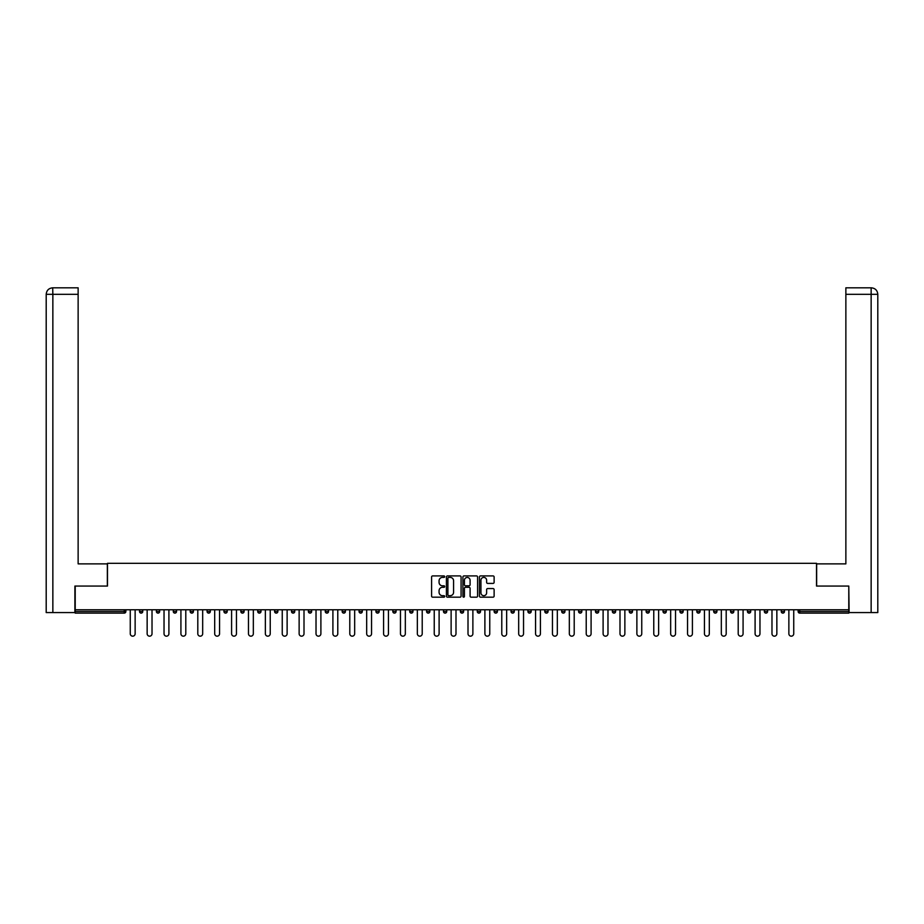<?xml version="1.0" encoding="UTF-8"?>
<svg xmlns="http://www.w3.org/2000/svg" width="924" height="924" viewBox="0 0 924 924"><rect width="100%" height="100%" fill="white"/><g stroke="black" fill="none" stroke-linecap="round" stroke-linejoin="round"><path stroke-width="1.39" d="M444.675 576.668A0.739 0.739 0 0 0 443.936 575.918L432.651 575.918A1.063 1.063 0 0 0 431.589 576.98L431.589 596.107A1.063 1.063 0 0 0 432.651 597.17L443.936 597.17A0.739 0.739 0 0 0 444.675 596.43A0.739 0.739 0 0 0 443.936 595.68L442.481 595.68A3.396 3.396 0 0 1 439.073 592.284L439.073 590.69A3.396 3.396 0 0 1 442.481 587.294L443.936 587.294A0.739 0.739 0 0 0 444.675 586.544A0.739 0.739 0 0 0 443.936 585.804L442.481 585.804A3.396 3.396 0 0 1 439.073 582.397L439.073 580.803A3.396 3.396 0 0 1 442.481 577.408L443.936 577.408A0.739 0.739 0 0 0 444.675 576.668M493.058 583.414A1.063 1.063 0 0 0 494.121 582.351L494.121 576.98A1.063 1.063 0 0 0 493.058 575.918L480.515 575.918A1.063 1.063 0 0 0 479.452 576.98L479.452 596.107A1.063 1.063 0 0 0 480.515 597.17L493.058 597.17A1.063 1.063 0 0 0 494.121 596.107L494.121 589.628A1.063 1.063 0 0 0 493.058 588.565L487.687 588.565A1.063 1.063 0 0 0 486.625 589.628L486.625 592.838A2.841 2.841 0 0 1 483.783 595.68A2.841 2.841 0 0 1 480.942 592.838L480.942 580.249A2.841 2.841 0 0 1 483.783 577.408A2.841 2.841 0 0 1 486.625 580.249L486.625 582.351A1.063 1.063 0 0 0 487.687 583.414L493.058 583.414M52.853 612.577L46.2 612.577L46.2 294.317C46.593 290.367 48.753 288.207 52.691 287.826L78.136 287.826L78.136 294.317L52.853 294.317L52.853 612.577L74.89 612.577L74.89 586.059L107.473 586.059L107.473 563.328L816.527 563.328L816.527 586.059L848.786 586.059L848.786 609.771L75.214 609.771L75.214 611.503L124.255 611.503L124.255 609.771M75.214 586.059L75.214 609.771M461.076 576.98A1.063 1.063 0 0 0 460.013 575.918L447.47 575.918A1.063 1.063 0 0 0 446.408 576.98L446.408 596.107A1.063 1.063 0 0 0 447.47 597.17L460.013 597.17A1.063 1.063 0 0 0 461.076 596.107L461.076 576.98M463.987 575.918L476.53 575.918A1.063 1.063 0 0 1 477.593 576.98L477.593 596.107A1.063 1.063 0 0 1 476.53 597.17L471.159 597.17A1.063 1.063 0 0 1 470.097 596.107L470.097 588.357A1.063 1.063 0 0 0 469.034 587.294L465.477 587.294A1.063 1.063 0 0 0 464.414 588.357L464.414 596.43A0.739 0.739 0 0 1 463.675 597.17A0.739 0.739 0 0 1 462.924 596.43L462.924 576.98A1.063 1.063 0 0 1 463.987 575.918M125.872 609.771L125.872 611.503A1.629 1.629 0 0 1 124.255 613.12L75.214 613.12L75.214 611.503M848.786 609.771L848.786 613.12L799.745 613.12A1.629 1.629 0 0 1 798.128 611.503L798.128 609.771M139.512 611.503A1.629 1.629 0 0 0 141.141 613.12A1.629 1.629 0 0 0 142.758 611.503L142.758 609.771L142.758 611.503L139.512 611.503A1.629 1.629 0 0 0 141.141 613.12A1.629 1.629 0 0 1 139.512 611.503L139.512 609.771M124.255 613.12A1.629 1.629 0 0 0 125.872 611.503A1.629 1.629 0 0 1 124.255 613.12L124.255 611.503L125.872 611.503M156.399 609.771L156.399 611.503L156.399 609.771M159.644 609.771L159.644 611.503L159.644 609.771M173.285 611.503A1.629 1.629 0 0 0 174.913 613.12A1.629 1.629 0 0 0 176.542 611.503A1.629 1.629 0 0 1 174.913 613.12A1.629 1.629 0 0 0 176.542 611.503L176.542 609.771L176.542 611.503L173.285 611.503A1.629 1.629 0 0 0 174.913 613.12A1.629 1.629 0 0 1 173.285 611.503L173.285 609.771M190.182 609.771L190.182 611.503L190.182 609.771M193.428 609.771L193.428 611.503A1.629 1.629 0 0 1 191.799 613.12A1.629 1.629 0 0 1 190.182 611.503A1.629 1.629 0 0 0 191.799 613.12A1.629 1.629 0 0 0 193.428 611.503A1.629 1.629 0 0 1 191.799 613.12A1.629 1.629 0 0 1 190.182 611.503L193.428 611.503M207.068 611.503A1.629 1.629 0 0 0 208.685 613.12A1.629 1.629 0 0 0 210.314 611.503A1.629 1.629 0 0 1 208.685 613.12A1.629 1.629 0 0 0 210.314 611.503L210.314 609.771L210.314 611.503L207.068 611.503A1.629 1.629 0 0 0 208.685 613.12A1.629 1.629 0 0 1 207.068 611.503L207.068 609.771M227.2 609.771L227.2 611.503A1.629 1.629 0 0 1 225.572 613.12A1.629 1.629 0 0 1 223.955 611.503L223.955 609.771M242.458 613.12A1.629 1.629 0 0 0 244.086 611.503L244.086 609.771L244.086 611.503A1.629 1.629 0 0 1 242.458 613.12A1.629 1.629 0 0 1 240.841 611.503L240.841 609.771M260.972 609.771L260.972 611.503A1.629 1.629 0 0 1 259.355 613.12A1.629 1.629 0 0 1 257.727 611.503L257.727 609.771M277.858 609.771L277.858 611.503A1.629 1.629 0 0 1 276.241 613.12A1.629 1.629 0 0 1 274.613 611.503L274.613 609.771M293.127 613.12A1.629 1.629 0 0 0 294.744 611.503L294.744 609.771L294.744 611.503A1.629 1.629 0 0 1 293.127 613.12A1.629 1.629 0 0 1 291.499 611.503L291.499 609.771M311.642 609.771L311.642 611.503A1.629 1.629 0 0 1 310.014 613.12A1.629 1.629 0 0 1 308.385 611.503L308.385 609.771M325.271 609.771L325.271 611.503L325.271 609.771M328.528 609.771L328.528 611.503A1.629 1.629 0 0 1 326.9 613.12A1.629 1.629 0 0 1 325.271 611.503L328.528 611.503A1.629 1.629 0 0 1 326.9 613.12M345.414 609.771L345.414 611.503L342.169 611.503A1.629 1.629 0 0 0 343.786 613.12A1.629 1.629 0 0 1 342.169 611.503L342.169 609.771M362.3 609.771L362.3 611.503A1.629 1.629 0 0 1 360.672 613.12A1.629 1.629 0 0 1 359.055 611.503L359.055 609.771M379.187 609.771L379.187 611.503A1.629 1.629 0 0 1 377.558 613.12A1.629 1.629 0 0 1 375.941 611.503L375.941 609.771M392.827 609.771L392.827 611.503L392.827 609.771M396.073 609.771L396.073 611.503A1.629 1.629 0 0 1 394.456 613.12A1.629 1.629 0 0 1 392.827 611.503L396.073 611.503A1.629 1.629 0 0 1 394.456 613.12M411.342 613.12A1.629 1.629 0 0 0 412.959 611.503L412.959 609.771L412.959 611.503A1.629 1.629 0 0 1 411.342 613.12A1.629 1.629 0 0 1 409.713 611.503L409.713 609.771M429.845 609.771L429.845 611.503A1.629 1.629 0 0 1 428.228 613.12A1.629 1.629 0 0 1 426.599 611.503L426.599 609.771M446.731 609.771L446.731 611.503A1.629 1.629 0 0 1 445.114 613.12A1.629 1.629 0 0 1 443.485 611.503L443.485 609.771M460.371 609.771L460.371 611.503L460.371 609.771M463.629 609.771L463.629 611.503A1.629 1.629 0 0 1 462 613.12A1.629 1.629 0 0 1 460.371 611.503L463.629 611.503A1.629 1.629 0 0 1 462 613.12M477.269 609.771L477.269 611.503L477.269 609.771M480.515 609.771L480.515 611.503A1.629 1.629 0 0 1 478.886 613.12A1.629 1.629 0 0 1 477.269 611.503L480.515 611.503A1.629 1.629 0 0 1 478.886 613.12M494.155 609.771L494.155 611.503L494.155 609.771M497.401 609.771L497.401 611.503L497.401 609.771M511.041 609.771L511.041 611.503L511.041 609.771M514.287 609.771L514.287 611.503L514.287 609.771M531.173 609.771L531.173 611.503A1.629 1.629 0 0 1 529.544 613.12A1.629 1.629 0 0 1 527.927 611.503L527.927 609.771M548.059 609.771L548.059 611.503L544.813 611.503A1.629 1.629 0 0 0 546.442 613.12A1.629 1.629 0 0 1 544.813 611.503L544.813 609.771M564.945 609.771L564.945 611.503A1.629 1.629 0 0 1 563.328 613.12A1.629 1.629 0 0 1 561.7 611.503L561.7 609.771M578.586 609.771L578.586 611.503L578.586 609.771M581.831 609.771L581.831 611.503L581.831 609.771M598.729 609.771L598.729 611.503A1.629 1.629 0 0 1 597.1 613.12A1.629 1.629 0 0 1 595.472 611.503L595.472 609.771M615.615 609.771L615.615 611.503L612.358 611.503A1.629 1.629 0 0 0 613.986 613.12A1.629 1.629 0 0 1 612.358 611.503L612.358 609.771M632.501 609.771L632.501 611.503A1.629 1.629 0 0 1 630.873 613.12A1.629 1.629 0 0 1 629.256 611.503L629.256 609.771M649.387 609.771L649.387 611.503L646.142 611.503A1.629 1.629 0 0 0 647.759 613.12A1.629 1.629 0 0 1 646.142 611.503L646.142 609.771M666.273 609.771L666.273 611.503A1.629 1.629 0 0 1 664.645 613.12A1.629 1.629 0 0 1 663.028 611.503L663.028 609.771M683.159 609.771L683.159 611.503L679.914 611.503A1.629 1.629 0 0 0 681.542 613.12A1.629 1.629 0 0 1 679.914 611.503L679.914 609.771M700.046 609.771L700.046 611.503A1.629 1.629 0 0 1 698.429 613.12A1.629 1.629 0 0 1 696.8 611.503L696.8 609.771M716.932 609.771L716.932 611.503L713.686 611.503A1.629 1.629 0 0 0 715.315 613.12A1.629 1.629 0 0 1 713.686 611.503L713.686 609.771M733.818 609.771L733.818 611.503L730.572 611.503A1.629 1.629 0 0 0 732.201 613.12A1.629 1.629 0 0 1 730.572 611.503L730.572 609.771M750.715 609.771L750.715 611.503L747.458 611.503A1.629 1.629 0 0 0 749.087 613.12A1.629 1.629 0 0 1 747.458 611.503L747.458 609.771M767.601 609.771L767.601 611.503A1.629 1.629 0 0 1 765.973 613.12A1.629 1.629 0 0 1 764.356 611.503L764.356 609.771M784.488 609.771L784.488 611.503A1.629 1.629 0 0 1 782.859 613.12A1.629 1.629 0 0 1 781.242 611.503L781.242 609.771M158.027 613.12A1.629 1.629 0 0 1 156.399 611.503L159.644 611.503A1.629 1.629 0 0 1 158.027 613.12A1.629 1.629 0 0 0 159.644 611.503A1.629 1.629 0 0 1 158.027 613.12M343.786 613.12A1.629 1.629 0 0 0 345.414 611.503A1.629 1.629 0 0 1 343.786 613.12A1.629 1.629 0 0 1 342.169 611.503M495.772 613.12A1.629 1.629 0 0 1 494.155 611.503A1.629 1.629 0 0 0 495.772 613.12A1.629 1.629 0 0 0 497.401 611.503A1.629 1.629 0 0 1 495.772 613.12A1.629 1.629 0 0 1 494.155 611.503L497.401 611.503M512.658 613.12A1.629 1.629 0 0 1 511.041 611.503A1.629 1.629 0 0 0 512.658 613.12A1.629 1.629 0 0 0 514.287 611.503A1.629 1.629 0 0 1 512.658 613.12A1.629 1.629 0 0 1 511.041 611.503L514.287 611.503A1.629 1.629 0 0 1 512.658 613.12M548.059 611.503A1.629 1.629 0 0 1 546.442 613.12A1.629 1.629 0 0 0 548.059 611.503A1.629 1.629 0 0 1 546.442 613.12A1.629 1.629 0 0 1 544.813 611.503M580.214 613.12A1.629 1.629 0 0 1 578.586 611.503A1.629 1.629 0 0 0 580.214 613.12A1.629 1.629 0 0 0 581.831 611.503A1.629 1.629 0 0 1 580.214 613.12A1.629 1.629 0 0 1 578.586 611.503L581.831 611.503M613.986 613.12A1.629 1.629 0 0 0 615.615 611.503A1.629 1.629 0 0 1 613.986 613.12A1.629 1.629 0 0 1 612.358 611.503M649.387 611.503A1.629 1.629 0 0 1 647.759 613.12A1.629 1.629 0 0 0 649.387 611.503A1.629 1.629 0 0 1 647.759 613.12A1.629 1.629 0 0 1 646.142 611.503M681.542 613.12A1.629 1.629 0 0 0 683.159 611.503A1.629 1.629 0 0 1 681.542 613.12A1.629 1.629 0 0 1 679.914 611.503M698.429 613.12A1.629 1.629 0 0 0 700.046 611.503A1.629 1.629 0 0 1 698.429 613.12M715.315 613.12A1.629 1.629 0 0 0 716.932 611.503A1.629 1.629 0 0 1 715.315 613.12A1.629 1.629 0 0 1 713.686 611.503M732.201 613.12A1.629 1.629 0 0 0 733.818 611.503A1.629 1.629 0 0 1 732.201 613.12A1.629 1.629 0 0 1 730.572 611.503M749.087 613.12A1.629 1.629 0 0 0 750.715 611.503A1.629 1.629 0 0 1 749.087 613.12A1.629 1.629 0 0 1 747.458 611.503M448.637 577.408A0.739 0.739 0 0 0 447.897 578.147L447.897 594.941A0.739 0.739 0 0 0 448.637 595.68L450.184 595.68A3.396 3.396 0 0 0 453.58 592.284L453.58 580.803A3.396 3.396 0 0 0 450.184 577.408L448.637 577.408M470.097 580.307A2.841 2.841 0 0 0 467.255 577.465A2.841 2.841 0 0 0 464.414 580.307L464.414 584.742A1.063 1.063 0 0 0 465.477 585.804L469.034 585.804A1.063 1.063 0 0 0 470.097 584.742L470.097 580.307M130.261 633.749L130.261 609.771L130.261 633.749A2.437 2.437 0 0 0 132.698 636.174A2.437 2.437 0 0 0 135.135 633.749L135.135 609.771M107.357 586.059L107.357 563.871L78.136 563.871L78.136 294.317M46.2 294.317L52.853 294.317L52.691 287.826C48.741 288.207 46.581 290.379 46.2 294.317L46.2 547.632M816.643 586.059L816.643 563.871L845.864 563.871L845.864 287.826L871.297 287.826L845.864 287.826M877.8 612.577L877.8 547.632L877.8 612.577L849.11 612.577L848.786 586.059M871.309 287.826L869.68 287.826L871.309 287.826C875.247 288.207 877.407 290.367 877.8 294.317L877.8 547.632L877.8 294.317L877.8 547.632L877.8 294.317L845.864 294.317M147.147 633.749L147.147 609.771L147.147 633.749A2.437 2.437 0 0 0 149.584 636.174A2.437 2.437 0 0 0 152.021 633.749L152.021 609.771M164.033 633.749L164.033 609.771L164.033 633.749A2.437 2.437 0 0 0 166.47 636.174A2.437 2.437 0 0 0 168.907 633.749L168.907 609.771M180.919 633.749L180.919 609.771L180.919 633.749A2.437 2.437 0 0 0 183.356 636.174A2.437 2.437 0 0 0 185.793 633.749L185.793 609.771M197.805 633.749L197.805 609.771L197.805 633.749A2.437 2.437 0 0 0 200.242 636.174A2.437 2.437 0 0 0 202.679 633.749L202.679 609.771M214.691 633.749L214.691 609.771L214.691 633.749A2.437 2.437 0 0 0 217.128 636.174A2.437 2.437 0 0 0 219.565 633.749L219.565 609.771M231.589 633.749L231.589 609.771L231.589 633.749A2.437 2.437 0 0 0 234.015 636.174A2.437 2.437 0 0 0 236.452 633.749L236.452 609.771M248.475 633.749L248.475 609.771L248.475 633.749A2.437 2.437 0 0 0 250.912 636.174A2.437 2.437 0 0 0 253.338 633.749L253.338 609.771M265.361 633.749L265.361 609.771L265.361 633.749A2.437 2.437 0 0 0 267.798 636.174A2.437 2.437 0 0 0 270.235 633.749L270.235 609.771M282.247 633.749L282.247 609.771L282.247 633.749A2.437 2.437 0 0 0 284.684 636.174A2.437 2.437 0 0 0 287.121 633.749L287.121 609.771M299.133 633.749L299.133 609.771L299.133 633.749A2.437 2.437 0 0 0 301.571 636.174A2.437 2.437 0 0 0 304.008 633.749L304.008 609.771M316.02 633.749L316.02 609.771L316.02 633.749A2.437 2.437 0 0 0 318.457 636.174A2.437 2.437 0 0 0 320.894 633.749L320.894 609.771M332.906 633.749L332.906 609.771L332.906 633.749A2.437 2.437 0 0 0 335.343 636.174A2.437 2.437 0 0 0 337.78 633.749L337.78 609.771M349.792 633.749L349.792 609.771L349.792 633.749A2.437 2.437 0 0 0 352.229 636.174A2.437 2.437 0 0 0 354.666 633.749L354.666 609.771M366.678 633.749L366.678 609.771L366.678 633.749A2.437 2.437 0 0 0 369.115 636.174A2.437 2.437 0 0 0 371.552 633.749L371.552 609.771M383.576 633.749L383.576 609.771L383.576 633.749A2.437 2.437 0 0 0 386.001 636.174A2.437 2.437 0 0 0 388.438 633.749L388.438 609.771M400.462 633.749L400.462 609.771L400.462 633.749A2.437 2.437 0 0 0 402.899 636.174A2.437 2.437 0 0 0 405.324 633.749L405.324 609.771M417.348 633.749L417.348 609.771L417.348 633.749A2.437 2.437 0 0 0 419.785 636.174A2.437 2.437 0 0 0 422.222 633.749L422.222 609.771M434.234 633.749L434.234 609.771L434.234 633.749A2.437 2.437 0 0 0 436.671 636.174A2.437 2.437 0 0 0 439.108 633.749L439.108 609.771M451.12 633.749L451.12 609.771L451.12 633.749A2.437 2.437 0 0 0 453.557 636.174A2.437 2.437 0 0 0 455.994 633.749L455.994 609.771M468.006 633.749L468.006 609.771L468.006 633.749A2.437 2.437 0 0 0 470.443 636.174A2.437 2.437 0 0 0 472.88 633.749L472.88 609.771M484.892 633.749L484.892 609.771L484.892 633.749A2.437 2.437 0 0 0 487.329 636.174A2.437 2.437 0 0 0 489.766 633.749L489.766 609.771M501.778 633.749L501.778 609.771L501.778 633.749A2.437 2.437 0 0 0 504.215 636.174A2.437 2.437 0 0 0 506.652 633.749L506.652 609.771M518.676 633.749L518.676 609.771L518.676 633.749A2.437 2.437 0 0 0 521.101 636.174A2.437 2.437 0 0 0 523.538 633.749L523.538 609.771M535.562 633.749L535.562 609.771L535.562 633.749A2.437 2.437 0 0 0 537.999 636.174A2.437 2.437 0 0 0 540.424 633.749L540.424 609.771M552.448 633.749L552.448 609.771L552.448 633.749A2.437 2.437 0 0 0 554.885 636.174A2.437 2.437 0 0 0 557.322 633.749L557.322 609.771M569.334 633.749L569.334 609.771L569.334 633.749A2.437 2.437 0 0 0 571.771 636.174A2.437 2.437 0 0 0 574.208 633.749L574.208 609.771M586.22 633.749L586.22 609.771L586.22 633.749A2.437 2.437 0 0 0 588.657 636.174A2.437 2.437 0 0 0 591.094 633.749L591.094 609.771M603.106 633.749L603.106 609.771L603.106 633.749A2.437 2.437 0 0 0 605.543 636.174A2.437 2.437 0 0 0 607.98 633.749L607.98 609.771M619.992 633.749L619.992 609.771L619.992 633.749A2.437 2.437 0 0 0 622.429 636.174A2.437 2.437 0 0 0 624.867 633.749L624.867 609.771M636.879 633.749L636.879 609.771L636.879 633.749A2.437 2.437 0 0 0 639.316 636.174A2.437 2.437 0 0 0 641.753 633.749L641.753 609.771M653.765 633.749L653.765 609.771L653.765 633.749A2.437 2.437 0 0 0 656.202 636.174A2.437 2.437 0 0 0 658.639 633.749L658.639 609.771M670.662 633.749L670.662 609.771L670.662 633.749A2.437 2.437 0 0 0 673.088 636.174A2.437 2.437 0 0 0 675.525 633.749L675.525 609.771M687.548 633.749L687.548 609.771L687.548 633.749A2.437 2.437 0 0 0 689.985 636.174A2.437 2.437 0 0 0 692.411 633.749L692.411 609.771M704.434 633.749L704.434 609.771L704.434 633.749A2.437 2.437 0 0 0 706.872 636.174A2.437 2.437 0 0 0 709.309 633.749L709.309 609.771M721.321 633.749L721.321 609.771L721.321 633.749A2.437 2.437 0 0 0 723.758 636.174A2.437 2.437 0 0 0 726.195 633.749L726.195 609.771M738.207 633.749L738.207 609.771L738.207 633.749A2.437 2.437 0 0 0 740.644 636.174A2.437 2.437 0 0 0 743.081 633.749L743.081 609.771M755.093 633.749L755.093 609.771L755.093 633.749A2.437 2.437 0 0 0 757.53 636.174A2.437 2.437 0 0 0 759.967 633.749L759.967 609.771M771.979 633.749L771.979 609.771L771.979 633.749A2.437 2.437 0 0 0 774.416 636.174A2.437 2.437 0 0 0 776.853 633.749L776.853 609.771M788.865 633.749L788.865 609.771L788.865 633.749A2.437 2.437 0 0 0 791.302 636.174A2.437 2.437 0 0 0 793.739 633.749L793.739 609.771M799.745 609.771L799.745 611.503L848.786 611.503M798.128 611.503L799.745 611.503L799.745 613.12M141.141 613.12A1.629 1.629 0 0 0 142.758 611.503M225.572 613.12A1.629 1.629 0 0 0 227.2 611.503L223.955 611.503M244.086 611.503L240.841 611.503M259.355 613.12A1.629 1.629 0 0 0 260.972 611.503L257.727 611.503M276.241 613.12A1.629 1.629 0 0 0 277.858 611.503L274.613 611.503M294.744 611.503L291.499 611.503M310.014 613.12A1.629 1.629 0 0 0 311.642 611.503L308.385 611.503M360.672 613.12A1.629 1.629 0 0 0 362.3 611.503L359.055 611.503M377.558 613.12A1.629 1.629 0 0 0 379.187 611.503L375.941 611.503M412.959 611.503L409.713 611.503M428.228 613.12A1.629 1.629 0 0 0 429.845 611.503L426.599 611.503M445.114 613.12A1.629 1.629 0 0 0 446.731 611.503L443.485 611.503M529.544 613.12A1.629 1.629 0 0 0 531.173 611.503L527.927 611.503M563.328 613.12A1.629 1.629 0 0 0 564.945 611.503L561.7 611.503M597.1 613.12A1.629 1.629 0 0 0 598.729 611.503L595.472 611.503M630.873 613.12A1.629 1.629 0 0 0 632.501 611.503L629.256 611.503M664.645 613.12A1.629 1.629 0 0 0 666.273 611.503L663.028 611.503M700.046 611.503L696.8 611.503M765.973 613.12A1.629 1.629 0 0 0 767.601 611.503L764.356 611.503M782.859 613.12A1.629 1.629 0 0 0 784.488 611.503L781.242 611.503M871.147 612.577L871.147 287.826"/></g></svg>
